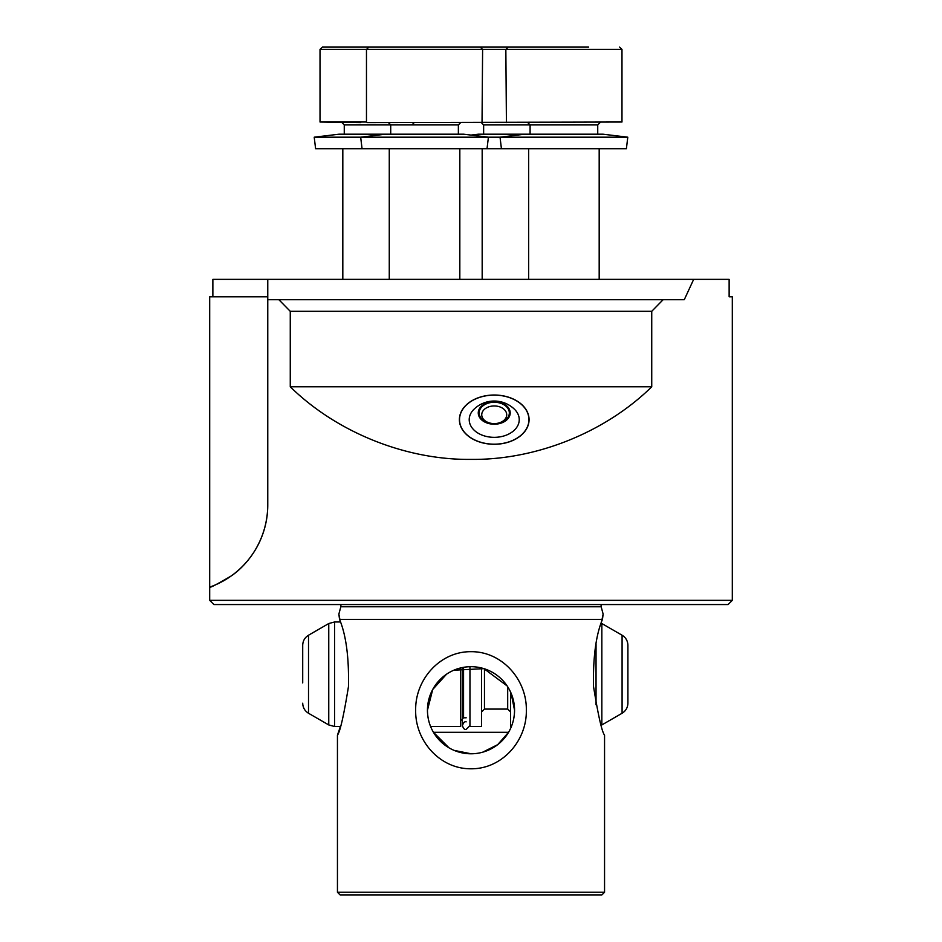 <?xml version="1.0" encoding="UTF-8"?>
<svg xmlns="http://www.w3.org/2000/svg" width="942" height="942" viewBox="0 0 942 942"><rect width="100%" height="100%" fill="white"/><g stroke="black" fill="none" stroke-linecap="round" stroke-linejoin="round"><path stroke-width="1.41" d="M627.784 137.191L314.216 137.191L315.605 148.718L626.395 148.718L627.784 137.191L603.045 134.2L478.312 134.2L471 135.083M487.026 148.718L488.415 137.191L463.688 134.2L338.955 134.2L314.216 137.191M621.979 122.013L367.062 122.59L621.979 122.013L621.979 49.42L320.021 49.42L322.341 47.1L407.78 47.1M360.727 122.59L320.021 122.013L366.473 122.013L366.473 49.42L368.805 47.1L556.698 47.1M441.303 47.1L424.548 47.1M483.929 47.1L461.71 47.1M370.877 47.1L346.126 47.1M506.419 122.59L505.842 49.42L508.162 47.1L588.656 47.1M622.085 713.259L622.085 635.226C625.818 637.534 627.749 640.89 627.902 645.282L627.902 703.203C627.749 707.583 625.818 710.939 622.085 713.259L601.844 724.94L601.844 623.533L601.231 623.204L603.139 614.125L602.456 619.389L339.544 619.389C346.091 635.12 349.058 657.504 348.469 686.565C343.771 715.637 340.097 731.828 337.448 735.172L340.38 726.506L334.575 726.506L334.575 621.979L340.38 621.979L338.861 614.125L339.544 619.389M510.599 692.111L510.599 726.506L511.4 726.506M469.952 666.701L469.952 726.506L481.562 726.506L481.562 667.996M460.662 667.937L460.662 726.506L430.6 726.506M302.712 682.915L302.712 645.282L302.712 682.915M601.467 604.552A2.908 2.908 0 0 0 601.173 606.766L340.827 606.766A2.908 2.908 0 0 0 340.533 604.552M494.232 395.016A34.842 24.633 180 0 1 529.074 419.649A34.842 24.633 180 0 1 494.232 444.283A34.842 24.633 180 0 1 459.39 419.649A34.842 24.633 180 0 1 494.232 395.016M728.095 604.552L213.905 604.552L209.689 600.348L732.311 600.348L728.095 604.552M471 892.239L337.448 892.239L340.097 894.9L601.903 894.9L604.552 892.239L471 892.239M471 768.79C439.82 769.096 415.022 740.648 415.669 710.244C415.045 679.806 439.843 651.369 471 651.687C502.204 651.369 526.99 679.9 526.331 710.244C526.955 740.718 502.098 769.131 471 768.79M449.016 747.842L433.45 732.311C429.552 725.717 427.55 718.369 427.444 710.244A43.556 43.556 0 0 0 471 753.788A43.556 43.556 0 0 0 514.556 710.244C514.438 718.393 512.436 725.752 508.55 732.311L497.682 744.663L482.645 752.211M471.13 753.788L454.079 750.374M433.485 732.37L508.515 732.37M433.45 732.311L508.55 732.311M340.827 606.766L338.861 614.125M601.173 606.766L603.139 614.125M290.266 386.797C336.753 432.378 405.896 460.143 471 459.39C536.104 460.143 605.247 432.378 651.734 386.797L651.734 311.307L290.266 311.307L290.266 386.797L651.734 386.797M290.266 311.307L278.867 299.697L684.281 299.697L693.665 279.374L212.868 279.374L212.868 296.789M267.764 279.374L267.764 299.697L278.867 299.697M267.764 299.697L267.764 505.018C267.469 543.452 243.837 567.626 231.131 575.998C217.06 584.299 209.913 588.008 209.689 587.137A87.1 87.1 0 0 0 267.764 505.018M267.764 296.789L209.689 296.789L209.689 600.348M732.311 600.348L732.311 296.789L729.132 296.789L729.132 279.374L693.665 279.374M663.133 299.697L651.734 311.307M511.094 693.241L514.556 710.244A43.556 43.556 0 0 0 471 666.689A43.556 43.556 0 0 0 427.444 710.244L432.719 689.485L446.508 674.236M604.552 892.239L604.552 735.172C601.903 731.816 598.217 715.59 593.519 686.482C592.954 657.375 595.933 635.014 602.456 619.389M453.891 670.198L483.941 668.655L507.137 685.929M478.265 412.737A15.967 11.292 0 0 0 493.949 424.218A15.967 11.292 0 0 0 510.199 413.126A15.967 11.292 0 0 0 494.503 401.645A15.967 11.292 0 0 0 478.265 412.737M481.739 414.621A12.481 8.831 0 0 0 481.739 414.774A12.481 8.831 0 0 0 494.114 423.606A12.481 8.831 0 0 0 506.714 414.939A12.481 8.831 0 0 0 506.714 414.774A12.481 8.831 0 0 0 494.338 405.955A12.481 8.831 0 0 0 481.739 414.621M479.137 412.749A15.096 10.68 0 0 0 493.961 423.606A15.096 10.68 0 0 0 509.328 413.114A15.096 10.68 0 0 0 494.491 402.258A15.096 10.68 0 0 0 479.137 412.749M514.426 409.217A25.01 17.686 180 0 1 514.485 409.275A25.01 17.686 180 0 1 508.892 433.979A25.01 17.686 180 0 1 473.967 430.023A25.01 17.686 180 0 1 474.026 409.217A29.037 29.037 0 0 1 514.426 409.217M522.339 405.26A34.701 24.539 0 0 0 473.885 399.773A34.701 24.539 0 0 0 466.125 434.038A34.701 24.539 0 0 0 514.567 439.525A34.701 24.539 0 0 0 522.339 405.26M458.365 134.2L458.365 124.909L344.266 124.909L341.946 122.59M597.734 134.2L597.734 124.909L483.635 124.909L481.303 122.59M596.039 643.657L596.039 704.828M484.471 668.82L484.471 709.079L507.691 709.079L510.599 711.987M507.691 686.789L507.691 709.079M463.558 667.336L463.558 717.792L466.172 717.792M328.758 724.94L308.517 713.259L308.517 635.226L328.758 623.533L328.758 724.94L334.575 726.506M362.058 148.718L360.668 137.191L385.408 134.2M501.427 148.718L500.037 137.191L524.776 134.2M482.033 122.59L482.61 49.42L480.29 47.1M390.718 134.2L390.718 124.909L388.398 122.59M459.826 279.374L459.826 148.718M389.27 279.374L389.27 148.718M458.365 124.909L460.697 122.59M482.174 279.374L482.174 148.718M483.635 134.2L483.635 124.909M411.913 124.909L414.233 122.59M342.817 279.374L342.817 148.718M344.266 134.2L344.266 124.909M320.021 122.013L320.021 49.42M530.087 134.2L530.087 124.909L527.767 122.59M621.979 49.42L619.659 47.1M599.183 279.374L599.183 148.718M528.639 279.374L528.639 148.718M597.734 124.909L600.054 122.59M462.404 667.548L462.404 725.634C463.488 728.719 464.747 729.979 466.172 729.402L469.952 725.634M462.404 718.028L462.404 725.634C463.464 722.561 464.712 721.301 466.172 721.855M601.231 725.281L601.844 724.94M308.517 713.259C304.796 710.939 302.853 707.583 302.712 703.203M308.517 635.226C304.796 637.534 302.853 640.89 302.712 645.282M328.758 623.533L334.575 621.979M463.558 717.792L460.662 720.689M484.471 709.079L481.562 711.987M622.085 635.226L601.844 623.533M337.448 735.172L337.448 892.239"/></g></svg>
